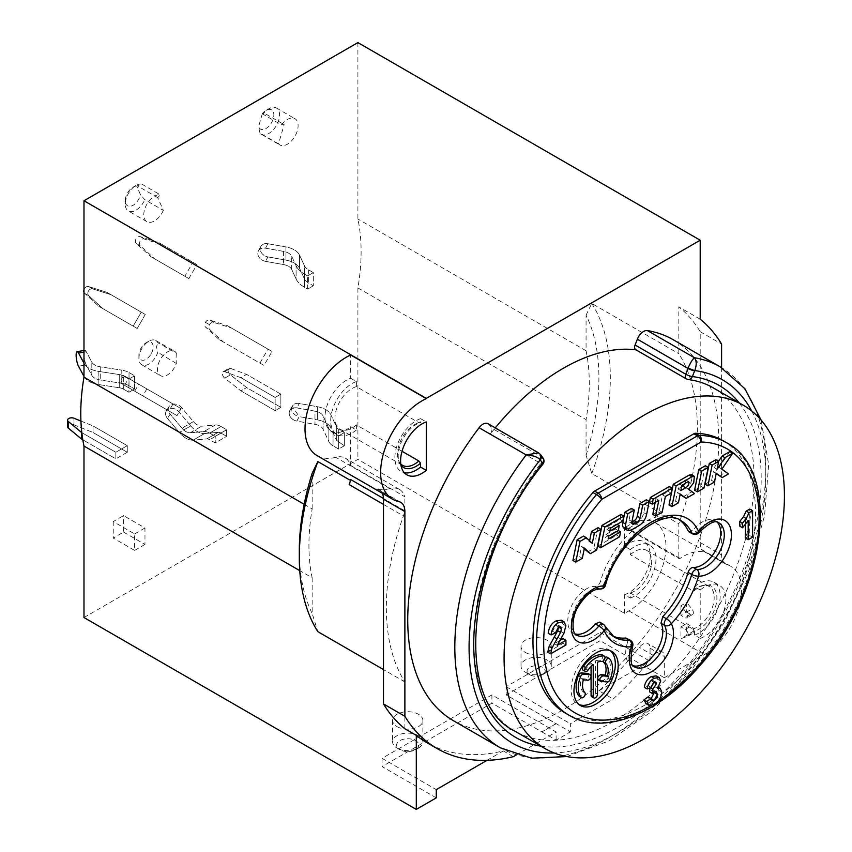 <?xml version="1.0" encoding="UTF-8"?>
<svg xmlns="http://www.w3.org/2000/svg" width="852" height="852" viewBox="0 0 852 852"><rect width="100%" height="100%" fill="white"/><g stroke="black" fill="none" stroke-linecap="round" stroke-linejoin="round"><path stroke-width="0.64" stroke-dasharray="4.26 3.19" d="M188.878 278.583L154.808 258.923L140.484 245.94A4.036 3.291 120 0 1 140.111 241.137A4.036 3.291 120 0 1 144.457 239.061L162.934 244.993L158.898 242.66L196.94 264.621L188.878 278.583L184.841 276.25L192.903 262.288M184.841 276.25L150.772 256.601L136.448 243.608A4.036 3.291 120 0 1 136.075 238.805A4.036 3.291 120 0 1 140.42 236.728L158.898 242.66M196.94 264.621L162.934 244.993M154.808 258.923L150.772 256.601M328.861 428.46A16.145 9.319 0 0 0 333.036 432.635L333.036 445.82L338.649 449.057L338.649 435.873L333.036 432.635L333.036 445.82L338.649 449.057L344.346 445.756L344.346 432.582L338.745 429.344A8.073 4.665 180 0 1 336.657 427.257L330.885 414.817A20.171 11.651 0 0 0 325.666 409.599A20.171 11.651 0 0 0 317.359 406.702L299.276 403.475A8.073 6.294 -151.8 0 0 293.823 404.434L292.183 406.223L299.201 416.639L296.837 421.101L314.974 424.328A12.109 6.986 180 0 1 319.958 426.064A12.109 6.986 180 0 1 323.089 429.195L328.861 441.645A16.145 9.319 0 0 0 333.036 445.82A16.145 9.319 0 0 1 328.861 441.645L328.861 428.46A16.145 9.319 0 0 0 333.036 432.635L338.649 435.873L344.346 432.582L338.745 429.344A8.073 4.665 180 0 1 336.657 427.257L330.885 414.817A20.171 11.651 0 0 0 325.666 409.599A20.171 11.651 0 0 0 317.359 406.702L299.276 403.475A8.073 6.294 -151.8 0 0 293.823 404.434A8.073 6.294 -151.8 0 0 292.161 406.266A8.073 6.294 -151.8 0 0 299.201 416.649L296.837 421.101L314.974 424.328A12.109 6.986 180 0 1 319.958 426.064A12.109 6.986 180 0 1 323.089 429.195L328.861 441.645L328.861 428.46L323.089 416.032L328.861 428.46M344.346 445.756L336.657 440.431L330.885 427.981A20.171 11.651 0 0 0 325.666 422.762A20.171 11.651 0 0 0 317.359 419.866L299.201 416.639L317.359 419.866L317.359 406.702L317.359 419.866A20.171 11.651 0 0 1 325.666 422.762A20.171 11.651 0 0 1 330.885 427.981L330.885 414.817L330.885 427.981L336.657 440.431L336.657 427.257L336.657 440.431L344.346 445.756L344.346 432.582L338.649 435.873L338.649 449.057L344.346 445.756M319.958 412.89A12.109 6.986 180 0 1 323.089 416.032L323.089 429.195L323.089 416.032A12.109 6.986 180 0 0 319.958 412.89A12.109 6.986 180 0 0 314.974 411.154A12.109 6.986 180 0 1 319.958 412.89M296.89 407.927L314.974 411.154L314.974 424.328L314.974 411.154L296.89 407.927A8.073 6.294 -151.8 0 0 291.437 408.885A8.073 6.294 -151.8 0 0 289.776 410.717A8.073 6.294 -151.8 0 0 296.837 421.101A8.073 6.294 -151.8 0 1 289.776 410.717A8.073 6.294 -151.8 0 1 291.437 408.885A8.073 6.294 -151.8 0 1 296.89 407.927L299.276 403.475L296.89 407.927M259.924 363.101L267.997 349.128L272.033 351.461L263.96 365.433L219.273 339.639L205.758 327.306L209.794 329.639L223.309 341.971L263.96 365.433M267.997 349.128L227.346 325.656L209.89 320.107A4.036 3.291 -60 0 0 205.47 322.344A4.036 3.291 -60 0 0 205.758 327.306M223.309 341.971L219.273 339.639M272.033 351.461L231.382 327.988L213.927 322.439A4.036 3.291 -60 0 0 209.507 324.676A4.036 3.291 -60 0 0 209.794 329.639M227.346 325.656L231.382 327.988M209.507 324.676L205.47 322.344M275.153 410.632L275.153 397.458L240.914 377.692L224.726 371.685A4.036 2.332 -120 0 0 223.203 371.717A4.036 2.332 -120 0 0 222.5 374.635A4.036 2.332 -120 0 0 224.726 378.171L240.914 390.866L275.153 410.632L280.862 407.341L280.862 394.156L275.153 397.458L240.914 377.692L246.622 374.39L280.862 394.156L275.153 397.458L275.153 410.632L280.862 407.341L280.862 394.156L246.622 374.39L230.434 368.383A4.036 2.332 -120 0 0 228.911 368.426A4.036 2.332 -120 0 0 228.208 371.334A4.036 2.332 -120 0 0 230.423 374.88L246.622 387.575L280.862 407.341L246.622 387.575L240.914 390.866L275.153 410.632M172.988 403.976L181.061 408.64L177.024 415.627L168.952 410.973L172.988 403.976L124.594 376.041L120.569 383.027L168.952 410.973M181.061 408.64L124.594 376.041M134.712 391.196L138.748 384.209M177.024 415.627L120.569 383.027M146.821 388.874L142.785 395.86M218.197 432.326A8.073 4.665 60 0 1 221.041 433.093L226.653 436.33L215.236 442.912L209.635 439.685A8.073 4.665 -120 0 0 206.78 438.918L193.127 440.133A20.171 11.651 60 0 1 185.992 438.226A20.171 11.651 60 0 1 179.325 432.475L167.493 418.428L170.155 414.136L181.998 428.183A12.109 6.986 -120 0 0 185.992 431.634A12.109 6.986 -120 0 0 190.273 432.784L203.926 431.559A16.145 9.319 60 0 1 209.635 433.093L215.236 436.33L226.653 429.738L215.236 436.33L215.236 442.912L215.236 436.33L209.635 433.093A16.145 9.319 60 0 0 203.926 431.559L215.343 424.978L201.679 426.192A12.109 6.986 60 0 1 197.398 425.041A12.109 6.986 60 0 1 193.404 421.591L181.572 407.554A8.073 6.294 31.8 0 0 176.332 404.285A8.073 6.294 31.8 0 0 169.015 406.585A8.073 6.294 31.8 0 0 170.155 414.136L181.998 428.183A12.109 6.986 -120 0 0 185.992 431.634A12.109 6.986 -120 0 0 190.273 432.784L203.926 431.559L215.343 424.978L201.679 426.192A12.109 6.986 60 0 1 197.398 425.041A12.109 6.986 60 0 1 193.404 421.591L181.572 407.554A8.073 6.294 31.8 0 0 176.332 404.285A8.073 6.294 31.8 0 0 169.015 406.585A8.073 6.294 31.8 0 0 170.155 414.136L167.493 418.428A8.073 6.294 31.8 0 1 166.342 410.877A8.073 6.294 31.8 0 0 167.493 418.428L179.325 432.475A20.171 11.651 60 0 0 185.992 438.226A20.171 11.651 60 0 0 193.127 440.133L204.533 433.551L218.197 432.326A8.073 4.665 60 0 1 221.041 433.093L226.653 436.33L226.653 429.738L226.653 436.33L215.236 442.912L209.635 439.685A8.073 4.665 -120 0 0 206.78 438.918L193.127 440.133L204.533 433.551L218.197 432.326L206.78 438.918L218.197 432.326M221.041 426.501L226.653 429.738L221.041 426.501A16.145 9.319 -120 0 0 215.343 424.978A16.145 9.319 -120 0 1 221.041 426.501L209.635 433.093L221.041 426.501M190.741 425.883A20.171 11.651 -120 0 0 197.398 431.634A20.171 11.651 -120 0 0 204.533 433.551A20.171 11.651 -120 0 1 197.398 431.634A20.171 11.651 -120 0 1 190.741 425.883L179.325 432.475L190.741 425.883L178.909 411.835A8.073 6.294 31.8 0 0 173.67 408.566A8.073 6.294 31.8 0 0 166.342 410.877A8.073 6.294 31.8 0 1 173.67 408.566A8.073 6.294 31.8 0 1 178.909 411.835L190.741 425.883M127.257 452.263L115.84 458.855L82.804 439.781L115.84 458.855L115.84 452.263L115.84 458.855L127.257 452.263L127.257 445.671L115.84 452.263L81.824 432.624L115.84 452.263L127.257 445.671L93.017 425.904L93.017 432.497L127.257 452.263L127.257 445.671L93.017 425.904L93.017 432.497L127.257 452.263M73.922 424.818L93.017 432.497L73.922 424.818L73.922 418.225L73.922 424.818A4.036 2.332 180 0 0 69.747 424.669A4.036 2.332 180 0 0 67.574 426.735A4.036 2.332 180 0 1 69.747 424.669A4.036 2.332 180 0 1 73.922 424.818M80.929 421.048L93.017 425.904L80.929 421.048M119.695 387.82A8.073 4.665 180 0 1 123.316 389.023L128.918 392.261L128.918 379.076L123.316 375.838A8.073 4.665 0 0 0 119.695 374.635L98.161 371.302A20.171 11.651 180 0 1 89.119 368.288A20.171 11.651 180 0 1 84.103 363.495L84.103 363.495A20.171 11.651 180 0 0 89.119 368.288A20.171 11.651 180 0 0 98.161 371.302L98.161 384.486L119.695 387.82A8.073 4.665 180 0 1 123.316 389.023L128.918 392.261L134.627 388.959L134.627 375.785L134.627 388.959L128.918 392.261L128.918 379.076L134.627 375.785L128.918 379.076L123.316 375.838A8.073 4.665 0 0 0 119.695 374.635L98.161 371.302L98.161 384.486L119.695 387.82L119.695 374.635L119.695 387.82M129.025 372.548L134.627 375.785L129.025 372.548A16.145 9.319 180 0 0 121.793 370.141A16.145 9.319 180 0 1 129.025 372.548L129.025 385.732L134.627 388.959L129.025 385.732A16.145 9.319 0 0 0 121.793 383.315L100.248 379.981A12.109 6.986 180 0 1 94.817 378.171A12.109 6.986 180 0 1 91.814 375.295L86.233 364.858A8.073 1.949 79.9 0 1 84.54 359.778A8.073 1.949 79.9 0 1 84.806 350.321A8.073 1.949 79.9 0 1 86.233 351.674L91.814 362.121A12.109 6.986 0 0 0 94.817 364.997A12.109 6.986 0 0 0 100.248 366.807L121.793 370.141L121.793 383.315L100.248 379.981A12.109 6.986 180 0 1 94.817 378.171A12.109 6.986 180 0 1 91.814 375.295L86.233 364.858A8.073 1.949 79.9 0 1 84.54 359.778A8.073 1.949 79.9 0 1 84.806 350.321A8.073 1.949 79.9 0 1 86.233 351.674L91.814 362.121A12.109 6.986 0 0 0 94.817 364.997A12.109 6.986 0 0 0 100.248 366.807L121.793 370.141L121.793 383.315A16.145 9.319 0 0 1 129.025 385.732L129.025 372.548M84.103 376.669A20.171 11.651 0 0 0 89.119 381.472A20.171 11.651 0 0 0 98.161 384.486A20.171 11.651 0 0 1 89.119 381.472A20.171 11.651 0 0 1 84.103 376.669L84.103 363.495L84.103 376.669M145.277 314.484L137.215 328.467L133.178 326.135L141.251 312.151L145.277 314.484L111.037 294.717L92.793 288.913A4.036 3.291 -60 0 0 88.459 291.001A4.036 3.291 -60 0 0 88.821 295.793L102.975 308.69L98.939 306.369L133.178 326.135L141.251 312.151L107.011 292.385L111.037 294.717L92.793 288.913A4.036 3.291 -60 0 0 88.459 291.001A4.036 3.291 -60 0 0 88.821 295.793L102.975 308.69L98.939 306.369L137.215 328.467L102.975 308.69L137.215 328.467L145.277 314.484L107.011 292.385L88.768 286.581A4.036 3.291 -60 0 0 83.986 289.68A4.036 3.291 -60 0 1 88.768 286.581L107.011 292.385L145.277 314.484M83.986 292.215A4.036 3.291 -60 0 0 84.785 293.461L98.939 306.369L84.785 293.461L88.821 295.793L84.785 293.461A4.036 3.291 -60 0 1 83.986 292.215M304.452 265.728A16.145 9.319 0 0 0 308.626 269.903L313.323 272.619L313.323 285.793L308.626 283.088A16.145 9.319 180 0 1 304.452 278.913L299.499 268.242A20.171 11.651 0 0 0 294.281 263.023A20.171 11.651 0 0 0 285.963 260.126L267.89 256.899L265.505 261.351L283.588 264.578A12.109 6.986 180 0 1 288.572 266.314A12.109 6.986 180 0 1 291.703 269.445L296.091 278.913A32.28 18.637 0 0 0 304.452 287.262L307.615 289.094L307.615 275.91L307.615 289.094L313.323 285.793L307.615 289.094L304.452 287.262A32.28 18.637 0 0 1 296.091 278.913L296.091 265.728L291.703 256.271A12.109 6.986 0 0 0 288.572 253.14A12.109 6.986 0 0 0 283.588 251.404L265.505 248.177A8.073 6.294 -151.8 0 0 260.052 249.135A8.073 6.294 -151.8 0 0 258.39 250.957A8.073 6.294 -151.8 0 0 265.505 261.351L283.588 264.578A12.109 6.986 180 0 1 288.572 266.314A12.109 6.986 180 0 1 291.703 269.445L296.091 278.913L296.091 265.728L291.703 256.271A12.109 6.986 0 0 0 288.572 253.14A12.109 6.986 0 0 0 283.588 251.404L265.505 248.177A8.073 6.294 -151.8 0 0 260.052 249.135A8.073 6.294 -151.8 0 0 258.39 250.957A8.073 6.294 -151.8 0 0 265.505 261.351L267.89 256.899A8.073 6.294 -151.8 0 1 260.776 246.505A8.073 6.294 -151.8 0 0 267.89 256.899L285.963 260.126A20.171 11.651 0 0 1 294.281 263.023A20.171 11.651 0 0 1 299.499 268.242L299.499 255.067L304.452 265.728A16.145 9.319 0 0 0 308.626 269.903L313.323 272.619L307.615 275.91L313.323 272.619L313.323 285.793L308.626 283.088A16.145 9.319 180 0 1 304.452 278.913L299.499 268.242L299.499 255.067L304.452 265.728L304.452 278.913L304.452 265.728M304.452 274.088L307.615 275.91L304.452 274.088A32.28 18.637 180 0 1 296.091 265.728A32.28 18.637 180 0 0 304.452 274.088L304.452 287.262L304.452 274.088M267.89 243.725L285.963 246.952A20.171 11.651 180 0 1 294.281 249.838A20.171 11.651 180 0 1 299.499 255.067A20.171 11.651 180 0 0 294.281 249.838A20.171 11.651 180 0 0 285.963 246.952L285.963 260.126L285.963 246.952L267.89 243.725A8.073 6.294 -151.8 0 0 262.437 244.684A8.073 6.294 -151.8 0 0 260.776 246.505L258.39 250.957L260.776 246.505A8.073 6.294 -151.8 0 1 262.437 244.684A8.073 6.294 -151.8 0 1 267.89 243.725L265.505 248.177L267.89 243.725M240.914 377.692L224.726 371.685A4.036 2.332 -120 0 0 223.203 371.717A4.036 2.332 -120 0 0 222.5 374.635A4.036 2.332 -120 0 0 224.726 378.171L240.914 390.866L246.622 387.575L230.423 374.88A4.036 2.332 -120 0 1 228.208 371.334A4.036 2.332 -120 0 1 228.911 368.426A4.036 2.332 -120 0 1 230.434 368.383L224.726 371.685L230.434 368.383L246.622 374.39L240.914 377.692M83.986 617.54L357.904 459.388L624.591 613.365L628.872 610.895A52.462 30.289 120 0 0 663.144 564.663A52.462 30.289 120 0 0 655.103 522.627A52.462 30.289 120 0 0 628.872 525.226A52.462 30.289 120 0 0 625.869 527.1A20.171 11.651 -60 0 1 624.591 527.186L678.81 558.486A20.171 11.651 120 0 0 680.088 558.401A52.462 30.289 -60 0 1 683.091 556.526A52.462 30.289 -60 0 1 705.754 552.373A20.171 11.651 -60 0 1 704.38 551.766A20.171 11.651 -60 0 1 701.665 548.954A20.171 11.651 -60 0 1 700.206 542.532L700.206 331.694A252.203 145.607 120 0 0 678.81 306.858L678.81 353.697A219.922 126.969 -60 0 1 697.351 428.034A219.922 126.969 -60 0 1 678.81 523.778L678.81 558.486M357.904 42.6L357.904 219.028A198.228 114.445 120 0 1 361.11 251.617A198.228 114.445 120 0 1 357.904 287.912L357.904 459.388M281.533 124.882A15.134 8.733 -60 0 1 294.962 118.726A15.134 8.733 -60 0 1 295.197 118.865A15.134 8.733 -60 0 1 293.269 138.78A15.134 8.733 -60 0 1 279.829 144.936A15.134 8.733 -60 0 1 279.605 144.797A15.134 8.733 -60 0 1 278.54 143.871L284.142 124.626A228.187 131.74 120 0 0 281.533 124.882L262.991 114.179L263.406 112.656L284.142 124.626M163.339 210.38A15.134 8.733 -60 0 1 162.274 212.531A15.134 8.733 -60 0 1 146.917 221.669A15.134 8.733 -60 0 1 145.628 206.748A15.134 8.733 -60 0 1 146.693 204.597A15.134 8.733 -60 0 1 160.357 194.842A228.187 131.74 120 0 0 157.737 197.611L163.339 210.38L144.797 199.677L140.527 194.799L136.703 186.077L141.805 184.138A15.134 8.733 120 0 0 135.937 185.502L135.937 185.502A15.134 8.733 120 0 0 128.151 193.894A15.134 8.733 120 0 0 125.244 204.033A15.134 8.733 120 0 0 128.375 210.966A15.134 8.733 120 0 0 135.937 210.21A15.134 8.733 120 0 0 143.732 201.828A15.134 8.733 120 0 0 144.797 199.677M176.343 353.122A63.389 36.604 120 0 0 176.119 358.426A63.389 36.604 120 0 0 176.343 363.463A14.09 8.137 -60 0 1 175.011 366.53A14.09 8.137 -60 0 1 160.378 375.615A14.09 8.137 -60 0 1 159.867 360.321A14.09 8.137 -60 0 1 174.468 351.216A14.09 8.137 -60 0 1 176.343 353.122L157.79 342.685A13.994 8.083 120 0 0 155.788 340.534A13.994 8.083 120 0 0 148.802 341.237A13.994 8.083 120 0 0 141.283 349.586A13.994 8.083 120 0 0 138.908 358.383A13.994 8.083 120 0 0 141.794 364.784A13.994 8.083 120 0 0 156.331 355.753A13.994 8.083 120 0 0 157.79 352.281L156.502 346.956L157.79 342.685M123.572 532.085L144.968 544.439L144.968 527.963L123.572 515.609L113.231 521.584L134.627 533.938L134.627 550.413L113.231 538.049L123.572 532.085L123.572 515.609M144.968 544.439L134.627 550.413M134.627 533.938L144.968 527.963M304.164 504.288L312.151 508.91A198.228 114.445 -60 0 0 308.935 545.195A198.228 114.445 -60 0 0 312.151 577.784L299.755 570.627M312.151 508.91L312.151 473.275M402.027 451.283L356.381 424.924L356.381 430.004L350.673 426.703A30.267 17.477 -60 0 1 331.258 431.176A30.267 17.477 -60 0 1 324.985 417.32A30.267 17.477 -60 0 1 350.673 378.277L350.673 354.975M350.673 378.277L356.381 381.579L356.381 386.648L418.864 422.73L420.579 422.539L420.579 418.641L426.288 421.932M317.136 455.639A58.511 33.782 120 0 0 335.688 457.29A30.267 17.477 -60 0 1 345.284 458.152A30.267 17.477 -60 0 1 350.673 465.49L350.673 426.703M350.673 465.49L404.881 496.791A30.267 17.477 120 0 0 399.492 489.453A30.267 17.477 120 0 0 389.897 488.59A58.511 33.782 -60 0 1 377.266 489.186A20.171 11.651 -60 0 1 379.3 489.964A20.171 11.651 -60 0 1 381.834 492.456A20.171 11.651 -60 0 1 382.26 493.244M404.881 728.769L404.881 681.93A219.922 126.969 -60 0 1 386.339 607.593A219.922 126.969 -60 0 1 403.411 515.918A30.267 17.477 120 0 0 404.881 510.838L404.881 496.791M404.881 510.838L383.464 498.473M350.46 480.421L350.673 479.538M312.151 577.784L312.151 613.419L317.86 631.683M299.308 550.754A211.85 122.315 120 0 0 312.151 613.419M404.881 681.93L383.485 669.576M436.267 797.866L382.058 766.566L491.913 703.145L541.851 731.889L556.111 723.742L506.173 694.912L600.117 640.672L600.117 632.44L506.173 686.669L506.173 694.912L570.382 731.804L570.382 723.731L613.174 699.023A252.203 145.607 120 0 0 653.569 655.571A10.086 5.826 -60 0 1 660.726 651.397A10.086 5.826 -60 0 1 662.228 651.855A10.086 5.826 -60 0 1 664.315 656.477L664.315 677.734L600.117 640.672M664.315 677.734L704.487 654.549A52.462 30.289 120 0 0 738.759 608.317A52.462 30.289 120 0 0 730.718 566.282A52.462 30.289 120 0 0 727.15 564.727A20.171 11.651 -60 0 1 725.787 564.12A20.171 11.651 -60 0 1 723.071 561.308A20.171 11.651 -60 0 1 721.601 554.886L721.601 367.67M397.032 726.618A15.134 8.733 0 0 0 413.529 728.513A15.134 8.733 0 0 0 422.869 720.441A15.134 8.733 0 0 0 418.438 714.264A15.134 8.733 0 0 0 401.942 712.368A15.134 8.733 0 0 0 392.602 720.441A15.134 8.733 0 0 0 397.032 726.618M525.439 652.483A15.134 8.733 0 0 0 541.925 654.379A15.134 8.733 0 0 0 551.265 646.306A15.134 8.733 0 0 0 546.835 640.129A15.134 8.733 0 0 0 530.349 638.233A15.134 8.733 0 0 0 521.009 646.306A15.134 8.733 0 0 0 525.439 652.483M624.591 613.365L624.591 594.739L630.299 598.04L630.299 592.971L692.793 629.042L694.497 631.204L694.497 635.102L700.206 638.393L700.206 589.978L694.497 586.677L694.497 590.574L692.793 590.766L630.299 554.684L630.299 549.615L624.591 546.313L624.591 527.186M624.591 546.313A30.267 17.477 -60 0 1 644.005 541.851A30.267 17.477 -60 0 1 650.268 555.706A30.267 17.477 -60 0 1 624.591 594.739M357.904 287.912L586.069 419.642L586.069 455.266L591.778 473.542L678.81 523.778M680.088 558.401L625.869 527.1M541.851 731.889L556.111 740.047A252.203 145.607 120 0 0 570.382 731.804M556.111 740.047L556.111 731.974L491.913 694.912L382.058 758.333L436.267 789.634M516.44 754.883L556.111 731.974M693.784 631.044L688.075 634.346A4.036 2.332 -120 0 0 687.255 631.545A4.036 2.332 -120 0 0 685.253 629.415L680.95 626.891L680.95 638.702L688.075 636.018L693.784 632.716L693.784 631.044A4.036 2.332 -120 0 0 692.953 628.243A4.036 2.332 -120 0 0 690.951 626.113L686.648 623.589L686.648 635.4L680.95 638.702M680.95 626.891L686.648 623.589M488.004 423.689A10.086 5.826 -60 0 1 489.144 424.743L491.402 427.949A5.048 2.907 -60 0 1 490.166 434.232A198.228 114.445 -60 0 1 495.257 427.874M635.965 349.81A198.228 114.445 -60 0 1 636.316 349.852A5.048 2.907 -60 0 1 635.656 349.639M673.208 339.714A219.922 126.969 -60 0 1 718.758 440.388A219.922 126.969 -60 0 1 647.382 632.599A219.922 126.969 -60 0 1 453.285 720.622M680.95 605.719L680.95 615.357L684.774 617.604A4.036 2.332 -120 0 0 686.818 617.817A4.036 2.332 -120 0 0 686.222 612.29L680.95 605.719L686.648 602.428L686.648 612.066L680.95 615.357M700.206 589.978A30.267 17.477 -60 0 1 708.768 585.036A30.267 17.477 -60 0 1 719.62 585.505A30.267 17.477 -60 0 1 725.883 599.361A30.267 17.477 -60 0 1 700.206 638.393M513.309 756.683L503.319 750.921A252.203 145.607 -60 0 1 427.161 742.816M349.203 484.618A219.922 126.969 -60 0 1 350.673 480.539M356.381 430.004A30.267 17.477 -60 0 1 336.966 434.467A30.267 17.477 -60 0 1 330.693 420.611A30.267 17.477 -60 0 1 356.381 381.579M356.381 386.648A24.207 13.983 120 0 0 334.974 418.14A24.207 13.983 120 0 0 339.991 429.227A24.207 13.983 120 0 0 356.381 424.924M400.77 463.989A24.207 13.983 -60 0 1 398.598 460.623A24.207 13.983 -60 0 1 397.469 454.222A24.207 13.983 -60 0 1 418.864 422.73M400.962 465.298A25.603 14.782 -60 0 1 399.386 462.551A25.603 14.782 -60 0 1 398.896 461.134A25.603 14.782 -60 0 1 398.193 455.777A25.603 14.782 -60 0 1 420.579 422.539M420.579 418.641A30.267 17.477 120 0 0 394.891 457.684A30.267 17.477 120 0 0 401.164 471.539A30.267 17.477 120 0 0 404.285 472.711M487.003 760.346L503.319 750.921M382.058 758.333L382.058 766.566M491.913 694.912L491.913 703.145M556.1 723.572A252.203 145.607 -60 0 1 548.976 727.853A252.203 145.607 -60 0 1 541.851 731.804M506.173 686.669L570.382 723.731M598.913 690.791L650.055 661.258L650.055 648.234A10.086 5.826 120 0 0 647.957 643.611A10.086 5.826 120 0 0 646.466 643.153A10.086 5.826 120 0 0 639.309 647.339A252.203 145.607 -60 0 1 598.913 690.791L613.174 699.023M600.117 632.44L650.055 661.258M700.206 319.212L678.81 306.858M586.069 455.266A211.85 122.315 120 0 0 598.913 377.787A211.85 122.315 120 0 0 586.069 315.133L586.069 350.758L357.904 219.028M586.069 315.133L591.778 303.45L678.81 353.697M700.206 331.694L721.601 344.048M586.069 350.758A198.228 114.445 -60 0 1 589.286 383.347A198.228 114.445 -60 0 1 586.069 419.642M591.778 473.542A219.922 126.969 120 0 0 610.33 377.787A219.922 126.969 120 0 0 591.778 303.45M688.075 634.346L688.075 636.018M686.648 635.4L693.784 632.716M490.166 434.232L540.818 463.477A198.228 114.445 120 0 0 473.723 640.331A198.228 114.445 120 0 0 514.778 731.08A198.228 114.445 120 0 0 613.685 721.388A198.228 114.445 120 0 0 754.063 478.483A198.228 114.445 120 0 0 713.007 387.735A198.228 114.445 120 0 0 686.968 379.097L636.316 349.852M540.637 454.67L538.57 452.881M543.075 458.12A5.048 3.983 -35.1 0 0 542.042 457.194L491.402 427.949M688.182 379.513A5.048 4.004 97.3 0 1 686.968 379.097M722.933 440.644A157.375 90.866 -60 0 1 755.532 512.691A157.375 90.866 -60 0 1 686.84 671.067A157.375 90.866 -60 0 1 565.568 713.231M572.917 560.467L579.466 556.686L582.31 558.326M584.238 548.933L581.565 546.398L579.466 556.686M587.497 552.043L593.823 548.39L596.677 550.041M598.061 527.676L593.823 548.39M583.482 536.1L589.414 541.744L589.595 540.85M597.763 546.121L616.731 535.163L617.753 530.189L605.325 537.367L608.179 539.018M620.98 514.448L619.958 519.422L607.529 526.6L606.933 529.497L616.422 524.023L615.41 528.986L605.921 534.47A1194.93 689.896 120 0 0 605.325 537.367M631.79 529.763L628.936 528.123A8.946 5.165 -60 0 1 624.441 528.57M628.936 528.112L636.124 523.969L638.979 525.609M646.423 499.751L643.761 512.723A11.182 6.454 -60 0 1 636.124 523.969M631.46 508.399L629.085 519.986A3.578 2.066 120 0 0 629 520.774A3.578 2.066 120 0 0 629.745 522.414A3.578 2.066 120 0 0 631.534 522.233M649.331 502.456L655.976 498.622L658.83 500.273M655.209 502.36L655.976 498.622M652.749 514.363L659.299 510.582L662.153 512.233M669.331 486.535L668.309 491.498L662.526 494.842L659.299 510.582M669.022 504.97L675.572 501.189L678.426 502.84M680.141 494.448L677.372 492.392L675.572 501.189M683.261 496.759L691.664 491.902L694.518 493.553M691.515 474.724L690.834 481.178L685.785 487.536L691.664 491.902M694.572 490.219L701.121 486.449L703.976 488.089M705.36 465.735L701.121 486.449M705.051 484.17L711.601 480.39L714.455 482.04M716.17 473.637L713.401 471.593L711.601 480.39M719.301 475.948L725.606 472.306L728.46 473.946M729.844 451.592L719.056 467.46L725.606 472.306M715.84 459.686L714.2 467.684L718.566 461.262M558.624 626.891L557.815 624.953L555.685 625.293L552.575 631.268L548.209 633.292M547.74 652.195L563.076 643.345L563.076 638.649M559.796 640.534L554.386 643.654L557.24 645.305M561.276 620.181L563.012 624.197L561.042 631.737L554.386 643.654M748.205 520.615L745.351 518.975L739.696 526.11M745.351 518.975L745.351 524.694M745.351 538.049L749.739 535.525L749.739 509.059M653.601 682.59L652.952 680.428L651.13 680.695L648.287 685.796L644.314 687.308M649.98 687.883L651.237 686.723M654.442 691.941L653.495 690.131L651.503 690.333L649.543 691.845M648.148 696.861L649.235 699.055L651.077 698.949M656.328 675.945L657.904 679.332L654.677 686.627L657.371 686.723L658.894 690.354C658.532 695.615 656.029 699.812 651.365 702.975L645.997 703.688M600.372 623.014A67.052 38.713 120 0 0 610.586 634.921A67.052 38.713 120 0 0 612.492 635.922M599.67 622.109L603.951 625.112A67.084 38.734 120 0 0 614.154 637.019L610.586 634.921M679.449 519.944A67.052 38.713 120 0 0 677.628 518.783A67.052 38.713 120 0 0 600.372 581.511C599.488 584.323 597.806 585.963 595.356 586.432A26.231 15.144 120 0 0 571.522 606.028A26.231 15.144 120 0 0 573.215 633.089A26.231 15.144 120 0 0 575.356 633.984M698.906 532.617A5.048 1.129 39.4 0 1 696.744 532.021L693.145 529.965L688.938 531.818M717.128 522.191A26.231 15.144 120 0 0 715.286 520.774A26.231 15.144 120 0 0 693.155 529.987M627.53 642.546A26.231 15.144 120 0 0 631.14 664.89A26.231 15.144 120 0 0 633.281 665.774M626.827 638.201L627.509 642.546L631.087 644.634A5.048 2.907 120.4 0 0 630.427 640.363M595.356 586.432L598.903 588.498A5.048 2.939 120.1 0 0 603.951 583.577L600.394 581.511M589.414 541.744L592.268 543.384M581.565 546.398L584.419 548.049M619.958 519.422L622.812 521.073M607.529 526.6L610.383 528.24M606.933 529.497L609.787 531.147M616.422 524.023L617.061 524.385M615.41 528.986L618.264 530.636M605.921 534.47L608.775 536.11M617.753 530.189L618.286 530.498M619.585 536.803L616.731 535.163M629.085 519.986L631.939 521.626M668.309 491.498L671.163 493.148M662.526 494.842L665.38 496.492M685.785 487.536L688.64 489.186M677.372 492.392L680.226 494.043M688.352 481.529L685.498 479.878L679.001 483.68A1665.66 961.674 -60 0 1 677.979 488.973A1712.105 988.49 -60 0 1 681.547 486.929M681.856 485.331L679.001 483.68M685.69 483.084L685.498 479.878M677.979 488.973L680.833 490.614M714.2 467.684L717.054 469.335M719.056 467.46L721.91 469.111M713.401 471.593L716.255 473.243M563.886 633.387L561.042 631.737M563.076 643.345L565.93 644.996M552.575 631.268L555.429 632.919M749.739 535.525L752.593 537.165M657.52 688.278L654.677 686.627M648.287 685.796L651.141 687.436M610.224 650.662A31.268 18.052 120 0 0 608.861 649.725A31.268 18.052 120 0 0 584.76 658.106A31.268 18.052 120 0 0 571.117 689.577A31.268 18.052 120 0 0 577.592 703.89A31.268 18.052 120 0 0 579.083 704.604M588.274 673.612A3.025 1.747 -60 0 1 588.892 674.997A3.025 1.747 -60 0 1 585.686 678.991L581.192 678.586C579.754 684.262 580.265 688.533 582.715 691.387A3.025 1.747 -60 0 1 583.098 692.58A3.025 1.747 -60 0 1 581.948 695.434A3.025 1.747 -60 0 1 579.733 696.553M602.226 654.879A3.025 1.747 -60 0 1 602.854 656.264A3.025 1.747 -60 0 1 601.789 659.033A3.025 1.747 -60 0 1 599.638 660.257A18.158 10.48 120 0 0 595.367 660.95L597.508 662.185M593.226 664.656L591.086 663.42A18.158 10.48 120 0 0 585.867 668.916A3.025 1.747 -60 0 1 583.119 670.215M591.086 663.42L591.086 666.541M597.508 694.114L595.367 692.878A3.025 1.747 -60 0 1 594.046 695.914A3.025 1.747 -60 0 1 591.714 696.723M595.367 692.878L595.367 660.95M609.393 658.607L607.252 657.371A24.207 13.983 -60 0 1 610.351 666.924A24.207 13.983 -60 0 1 608.051 678.128A3.025 1.747 -60 0 1 605.133 680.727L598.647 680.141L600.788 681.376M603.365 660.843A3.025 1.747 -60 0 1 604.995 657.691M585.686 678.991L587.827 680.226M581.192 678.586L583.332 679.821M584.855 692.633L582.715 691.387M599.648 660.257L601.778 661.493M587.997 670.151L585.867 668.916M540.69 454.755A5.048 3.983 -35.1 0 0 539.795 453.988A10.086 5.826 120 0 0 539.657 453.807M686.648 612.066L690.482 614.313A4.036 2.332 -120 0 0 692.527 614.526A4.036 2.332 -120 0 0 691.931 608.999L686.648 602.428M694.497 635.102A30.267 17.477 120 0 0 710.738 622.003A30.267 17.477 120 0 0 720.174 596.059A30.267 17.477 120 0 0 713.912 582.214A30.267 17.477 120 0 0 694.497 586.677M694.497 590.574A25.603 14.782 -60 0 1 705.243 585.164A25.603 14.782 -60 0 1 714.157 588.508A25.603 14.782 -60 0 1 716.883 597.966A25.603 14.782 -60 0 1 694.497 631.204M692.793 590.766A24.207 13.983 -60 0 1 703.177 585.441A24.207 13.983 -60 0 1 709.183 586.464A24.207 13.983 -60 0 1 714.189 597.55A24.207 13.983 -60 0 1 692.793 629.042M630.299 592.971A24.207 13.983 120 0 0 651.695 561.468A24.207 13.983 120 0 0 646.689 550.381A24.207 13.983 120 0 0 630.299 554.684M630.299 549.615A30.267 17.477 -60 0 1 649.714 545.142A30.267 17.477 -60 0 1 655.976 558.997A30.267 17.477 -60 0 1 630.299 598.04M397.032 748.035A15.134 8.733 0 0 0 418.438 748.035L418.438 748.035A15.134 8.733 0 0 0 422.869 741.858A15.134 8.733 0 0 0 418.438 735.681A15.134 8.733 0 0 0 397.032 735.681A15.134 8.733 0 0 0 392.602 741.858A15.134 8.733 0 0 0 397.032 748.035L399.886 749.685A11.097 6.411 0 0 0 415.584 749.685L415.584 749.685A11.097 6.411 0 0 0 415.584 740.622A11.097 6.411 0 0 0 399.886 740.622A11.097 6.411 0 0 0 399.886 749.685L397.032 748.035M525.439 672.26A15.134 8.733 0 0 0 546.835 672.26L546.835 672.26A15.134 8.733 0 0 0 551.265 666.083A15.134 8.733 0 0 0 546.835 659.906A15.134 8.733 0 0 0 525.439 659.906A15.134 8.733 0 0 0 521.009 666.083A15.134 8.733 0 0 0 525.439 672.26L529.72 674.731A9.084 5.24 0 0 0 542.554 674.731L542.554 674.731A9.084 5.24 0 0 0 542.554 667.318A9.084 5.24 0 0 0 529.72 667.318A9.084 5.24 0 0 0 529.72 674.731L525.439 672.26M278.54 143.871L259.998 133.168A15.134 8.733 120 0 0 261.063 134.083A15.134 8.733 120 0 0 261.287 134.222A15.134 8.733 120 0 0 268.849 133.476A15.134 8.733 120 0 0 278.679 120.356A15.134 8.733 120 0 0 276.644 108.151A15.134 8.733 120 0 0 276.421 108.012A15.134 8.733 120 0 0 268.849 108.768L268.849 108.768A15.134 8.733 120 0 0 262.991 114.179M262.384 113.518L258.561 126.65A11.097 6.411 120 0 0 265.994 128.535A11.097 6.411 120 0 0 273.843 114.945A11.097 6.411 120 0 0 265.994 110.409A11.097 6.411 120 0 0 262.384 113.518L263.406 112.656M259.998 133.168L258.561 126.65M265.994 110.409L268.849 108.768M141.805 184.138L160.357 194.842M157.737 197.611L137.002 185.64M136.703 186.077A11.097 6.411 120 0 0 133.082 187.152L133.082 187.152A11.097 6.411 120 0 0 125.244 200.742A11.097 6.411 120 0 0 133.082 205.268A11.097 6.411 120 0 0 140.527 194.799M176.343 363.463L157.79 352.281M151.464 353.292A10.086 5.826 120 0 0 152.519 343.888A10.086 5.826 120 0 0 146.043 342.834A10.086 5.826 120 0 0 140.623 348.851A10.086 5.826 120 0 0 138.908 355.188A10.086 5.826 120 0 0 143.573 360.226A10.086 5.826 120 0 0 151.464 353.292M113.231 521.584L113.231 538.049M144.457 239.061L140.42 236.728M136.448 243.608L140.484 245.94M338.745 429.344L338.745 442.518L338.745 429.344M213.927 322.439L209.89 320.107M224.726 378.171L230.423 374.88L224.726 378.171M124.53 385.328L128.567 378.341M221.041 433.093L209.635 439.685L221.041 433.093M181.572 407.554L178.909 411.835L181.572 407.554M190.273 432.784L201.679 426.192L190.273 432.784M193.404 421.591L181.998 428.183L193.404 421.591M123.316 389.023L123.316 375.838L123.316 389.023M83.986 352.078L86.233 351.674L83.986 352.078M86.233 364.858L78.522 366.232L86.233 364.858M100.248 366.807L100.248 379.981L100.248 366.807M91.814 375.295L91.814 362.121L91.814 375.295M92.793 288.913L88.768 286.581L92.793 288.913M308.626 269.903L308.626 283.088L308.626 269.903M291.703 269.445L291.703 256.271L291.703 269.445M283.588 251.404L283.588 264.578L283.588 251.404M628.872 610.895L704.487 654.549M727.15 564.727L705.754 552.373M389.897 488.59L335.688 457.29M398.661 501.54L377.266 489.186M383.485 504.405L403.411 515.918M653.569 655.571L639.309 647.339M650.055 648.234L664.315 656.477M700.206 542.532L721.601 554.886M685.253 629.415L690.951 626.113M720.281 366.892A219.922 126.969 -60 0 1 765.831 467.567A219.922 126.969 -60 0 1 684.816 671.962A219.922 126.969 -60 0 1 526.185 756.938A219.922 126.969 -60 0 1 500.369 747.811M751.677 410.941A209.837 121.144 -60 0 1 617.679 732.667A209.837 121.144 -60 0 1 554.205 752.966M489.144 424.743L539.795 453.988L542.042 457.194A5.048 2.907 -60 0 1 540.818 463.477A5.048 0.969 37.9 0 0 542.937 464.138M540.85 746.128A203.277 117.363 120 0 0 617.242 727.565A203.277 117.363 120 0 0 743.253 569.147A203.277 117.363 120 0 0 739.078 402.783M726.5 442.699A157.375 90.866 -60 0 1 759.1 514.746A157.375 90.866 -60 0 1 596.517 722.645A157.375 90.866 -60 0 1 569.125 715.286M650.8 705.765A152.327 87.948 120 0 0 658.01 701.366M715.286 520.774L718.854 522.84A26.231 15.144 120 0 0 696.744 532.021A5.048 2.907 119.6 0 1 692.516 533.81M632.663 646.306A5.048 1.363 -161.5 0 0 631.087 644.634A26.231 15.144 120 0 0 629.266 654.943A26.231 15.144 120 0 0 634.697 666.946L631.14 664.89M603.216 624.239A5.048 2.918 120.4 0 1 603.951 625.112A5.048 3.802 155.9 0 1 605.229 626.508M600.309 588.945A5.048 3.962 -86.4 0 1 598.892 588.519A26.231 15.144 120 0 0 571.351 623.142A26.231 15.144 120 0 0 575.803 634.495A26.231 15.144 120 0 0 576.783 635.155L573.215 633.089M605.463 585.335A5.048 1.587 16.4 0 0 603.951 583.577A67.084 38.734 120 0 1 660.939 518.804A67.084 38.734 120 0 1 681.238 520.828L677.628 518.783M646.615 514.374L643.761 512.723M565.866 625.847L563.012 624.197M560.754 638.957L557.9 637.307M558.539 626.944L555.685 625.293M660.758 680.982L657.904 679.332M661.748 692.005L658.894 690.354M654.219 704.615L651.365 702.975M654.357 691.984L651.503 690.333M651.13 680.695L653.622 682.132M610.192 679.363L608.051 678.128M605.133 680.727L607.274 681.962M686.222 612.29L691.931 608.999M690.482 614.313L684.774 617.604M292.161 406.266L289.776 410.717L292.161 406.266M223.203 371.717L228.911 368.426L223.203 371.717M123.593 375.466L119.557 382.452M169.015 406.585L166.342 410.877L169.015 406.585M84.806 350.321L83.986 350.47L84.806 350.321M730.718 566.282L655.103 522.627M400.706 502.318L379.3 489.964M399.492 489.453L345.284 458.152M336.966 434.467L331.258 431.176M339.991 429.227L402.485 465.309M398.598 460.623L399.386 462.551M406.873 474.83L401.164 471.539M662.228 651.855L647.957 643.611M725.787 564.12L704.38 551.766M566.878 756.565L609.244 740.814L651.397 711.718L690.557 671.461L723.976 622.972L749.259 569.764L764.553 515.726L768.664 464.681L761.134 420.111M629.745 522.414L632.599 524.055M688.661 481.572L685.807 479.932M557.815 624.953L560.669 626.603M657.371 686.723L658.319 687.266M649.235 699.055L652.089 700.695M653.495 690.131L656.349 691.771M652.952 680.428L655.806 682.079M608.861 649.725L611.715 651.375M577.592 703.89L580.446 705.541M692.527 614.526L686.818 617.817M713.912 582.214L719.62 585.505M703.177 585.441L705.243 585.164M646.689 550.381L709.183 586.464M649.714 545.142L644.005 541.851M422.869 720.441L422.869 741.858M392.602 720.441L392.602 741.858M415.584 749.685L418.438 748.035M551.265 646.306L551.265 666.083M521.009 646.306L521.009 666.083M542.554 674.731L546.835 672.26M261.287 134.222L279.829 144.936M276.421 108.012L294.962 118.726M146.917 221.669L128.375 210.966M125.244 200.742L125.244 204.033M133.082 187.152L135.937 185.502M141.794 364.784L160.378 375.615M155.788 340.534L174.468 351.216M146.043 342.834L148.802 341.237M138.908 355.188L138.908 358.383"/><path stroke-width="1.28" d="M68.309 428.077A4.036 2.332 180 0 1 67.574 426.735A4.036 2.332 180 0 0 68.309 428.077L81.6 439.089L81.6 432.497L68.298 421.474A4.036 2.332 180 0 1 67.574 420.142A4.036 2.332 180 0 1 69.747 418.076A4.036 2.332 180 0 1 73.922 418.225L80.929 421.048L73.922 418.225A4.036 2.332 180 0 0 69.747 418.076A4.036 2.332 180 0 0 67.574 420.142L67.574 426.735L67.574 420.142A4.036 2.332 180 0 0 68.298 421.474L68.309 428.077L81.6 439.089L81.824 432.624L68.298 421.474L68.309 428.066M82.804 439.781L81.6 439.089L82.804 439.781M83.986 363.261L78.522 353.058L83.986 352.078L78.522 353.058A8.073 1.949 79.9 0 0 77.095 351.695A8.073 1.949 79.9 0 1 78.522 353.058L83.986 363.261M76.829 361.152A8.073 1.949 79.9 0 1 77.095 351.695A8.073 1.949 79.9 0 0 76.829 361.152A8.073 1.949 79.9 0 0 78.522 366.232L83.986 376.446L78.522 366.232A8.073 1.949 79.9 0 1 76.829 361.152M83.986 289.68A4.036 3.291 -60 0 0 83.986 292.215A4.036 3.291 -60 0 1 83.986 289.68M83.986 200.752L426.288 398.374L700.206 240.221L357.904 42.6L83.986 200.752L83.986 377.17A198.228 114.445 120 0 0 80.77 413.465A198.228 114.445 120 0 0 83.986 446.054L83.986 617.54L416.298 809.4L436.267 797.866L436.267 789.634L487.003 760.346M299.755 570.627L83.986 446.054M83.986 377.17L304.164 504.288M426.288 398.374L426.288 398.63A58.511 33.782 120 0 0 381.1 479.388A58.511 33.782 120 0 0 392.751 499.293A58.511 33.782 120 0 0 398.661 501.54A20.171 11.651 -60 0 1 400.706 502.318A20.171 11.651 -60 0 1 403.23 504.821A20.171 11.651 -60 0 1 404.881 511.551L404.881 716.287A252.203 145.607 120 0 0 437.14 748.578A252.203 145.607 120 0 0 513.309 756.683L516.44 754.883M392.751 499.293L317.136 455.639A58.511 33.782 120 0 1 305.485 435.734A58.511 33.782 120 0 1 305.378 434.967A58.511 33.782 120 0 1 350.673 354.975L426.288 398.63M426.288 470.357A30.267 17.477 -60 0 1 406.873 474.83A30.267 17.477 -60 0 1 400.6 460.975A30.267 17.477 -60 0 1 426.288 421.932L426.288 470.357L420.579 467.066L420.579 463.168L418.864 461.007L402.027 451.283M383.464 498.473L350.673 479.538A30.267 17.477 -60 0 1 349.203 484.618L383.485 504.405M317.86 461.592A219.922 126.969 120 0 0 299.308 557.346L299.308 550.754A211.85 122.315 120 0 1 312.151 473.275L317.86 461.592L350.46 480.421M383.485 669.576L317.86 631.683A219.922 126.969 120 0 1 299.308 557.346M437.14 748.578L427.161 742.816A252.203 145.607 -60 0 1 416.298 735.361L404.881 728.769A252.203 145.607 120 0 1 383.485 703.933L404.881 716.287M416.298 735.361L416.298 809.4M721.601 367.67L721.601 344.048A252.203 145.607 120 0 0 700.206 319.212L700.206 240.221M495.257 427.874A198.228 114.445 -60 0 1 635.965 349.81M479.101 427.736L526.185 454.915A219.922 126.969 -60 0 0 454.819 647.126A219.922 126.969 -60 0 0 500.369 747.811L453.285 720.622A219.922 126.969 -60 0 1 407.735 619.947A219.922 126.969 -60 0 1 479.101 427.736A10.086 5.826 -60 0 1 488.004 423.689L538.57 452.881L526.185 454.915C533.096 455.351 537.772 456.991 540.221 459.856L540.647 454.68M647.382 330.576A219.922 126.969 -60 0 1 673.208 339.714L720.281 366.892A219.922 126.969 -60 0 0 694.465 357.755C692.516 359.278 690.397 362.718 688.128 368.085L694.699 370.663C696.755 365.306 696.68 361.003 694.465 357.755L647.382 330.576A10.086 5.826 -60 0 0 637.349 339.181L635.091 344.996L685.743 374.23A5.048 1.065 21.2 0 0 692.399 376.563A5.048 4.004 97.3 0 1 688.203 379.513C697.287 380.695 705.562 383.432 713.007 387.735L743.37 405.264A198.228 114.445 120 0 0 590.606 458.365A198.228 114.445 120 0 0 504.075 657.861A198.228 114.445 120 0 0 545.131 748.61A198.228 114.445 120 0 0 697.894 695.498A198.228 114.445 120 0 0 784.426 496.013A198.228 114.445 120 0 0 743.37 405.264M686.968 379.097A5.048 2.907 -60 0 1 686.307 378.874L635.656 349.639A5.048 2.907 -60 0 1 635.091 344.996M382.26 493.244A20.171 11.651 -60 0 1 383.485 499.197L383.485 703.933M418.864 461.007A24.207 13.983 -60 0 1 402.485 465.309A24.207 13.983 -60 0 1 400.77 463.989M420.579 463.168A25.603 14.782 -60 0 1 400.962 465.298M404.285 472.711A30.267 17.477 120 0 0 420.579 467.066M688.214 379.513A5.048 5.048 0 0 1 686.307 378.874A5.048 2.907 -60 0 1 685.743 374.23L687.99 368.426A5.048 1.065 21.2 0 0 694.657 370.758M545.131 748.61L514.778 731.08C453.552 702.314 465.426 558.763 542.937 464.138A5.048 0.969 37.9 0 0 542.522 463.094L540.221 459.856L542.522 463.094A5.048 3.983 -35.1 0 0 543.086 458.131L540.828 454.925A5.048 3.983 -35.1 0 0 540.69 454.755M694.699 370.663L692.399 376.563L694.699 370.663M693.901 433.774A5.048 2.907 -60 0 1 695.552 433.285A157.375 90.866 -60 0 1 722.933 440.644L726.5 442.699A157.375 90.866 -60 0 0 699.119 435.351A5.048 3.93 91.3 0 1 701.036 442.007A5.048 2.907 -120 0 0 697.468 435.83L693.901 433.774L594.6 491.103L598.168 493.17L697.468 435.83A5.048 2.907 -60 0 1 699.119 435.351L695.552 433.285M592.949 492.52L596.517 494.575A5.048 2.907 -60 0 1 598.168 493.17A5.048 2.907 60 0 1 601.736 499.347A5.048 1.246 -139.7 0 0 596.517 494.575A157.375 90.866 -60 0 0 536.536 643.239A157.375 90.866 -60 0 0 569.125 715.286L565.568 713.231A157.375 90.866 -60 0 1 532.969 641.183A157.375 90.866 -60 0 1 592.949 492.52A5.048 2.907 -60 0 1 594.6 491.103M572.917 560.467L577.155 539.753L580.01 541.403L575.771 562.107L572.917 560.467M575.771 562.107L582.31 558.326L584.419 548.049L590.351 553.683L584.238 548.933M590.351 553.683L596.677 550.041L600.916 529.326L598.061 527.676L591.512 531.456L594.366 533.107L592.268 543.384L586.336 537.75L580.01 541.403M589.595 540.85L591.512 531.456M586.336 537.75L583.482 536.1L577.155 539.753M623.834 516.099L620.98 514.448L601.991 525.407L597.763 546.121L600.617 547.761L619.585 536.803L620.607 531.84L608.179 539.018A1194.93 689.896 -60 0 1 608.775 536.11L618.264 530.636L619.276 525.663L609.787 531.147L610.383 528.24L622.812 521.073L623.834 516.099L604.845 527.058L601.991 525.407M634.314 510.05L631.46 508.399L624.91 512.18L622.801 522.478L625.645 524.129A8.946 5.165 120 0 0 625.443 526.121A8.946 5.165 120 0 0 627.296 530.221A8.946 5.165 120 0 0 631.79 529.763L638.989 525.609A11.182 6.454 120 0 0 646.615 514.374L649.277 501.402L642.717 505.183L640.129 517.846A4.473 2.588 -60 0 1 637.083 522.329L634.399 523.873A3.578 2.066 -60 0 1 632.599 524.055A3.578 2.066 -60 0 1 631.854 522.414A3.578 2.066 -60 0 1 631.939 521.626L634.314 510.05L627.764 513.831L624.91 512.18M627.296 530.221L624.441 528.57A8.946 5.165 -60 0 1 622.588 524.481A8.946 5.165 -60 0 1 622.801 522.478M649.277 501.402L646.423 499.751L639.873 503.543L642.717 505.183M631.875 522.031L634.229 520.678A4.473 2.588 120 0 0 637.275 516.195L639.873 503.543M672.185 488.185L669.331 486.535L650.353 497.493L649.331 502.456L652.185 504.107L658.83 500.273L655.603 516.014L662.153 512.233L665.38 496.492L671.163 493.148L672.185 488.185L653.196 499.134L650.353 497.493M655.603 516.014L652.749 514.363L655.209 502.36M669.022 504.97L673.261 484.266L676.115 485.917L671.877 506.62L669.022 504.97M671.877 506.62L678.426 502.84L680.226 494.043L686.105 498.399L680.141 494.448M691.931 476.779L689.076 475.128L691.515 474.724L694.369 476.364L691.931 476.779L676.115 485.917M689.076 475.128L673.261 484.266M708.204 467.386L705.36 465.735L698.81 469.516L694.572 490.219L697.426 491.87L703.976 488.089L708.204 467.386L701.654 471.167L698.81 469.516M718.683 461.326L715.84 459.686L709.29 463.467L705.051 484.17L707.905 485.821L714.455 482.04L716.255 473.243L722.155 477.599L728.46 473.946L721.91 469.111L732.699 453.243L724.946 457.716L717.054 469.335L718.683 461.326L712.144 465.107L709.29 463.467M722.155 477.599L716.17 473.637M732.699 453.243L729.844 451.592L722.091 456.065L724.946 457.716M718.566 461.262L722.091 456.065M548.209 633.292C548.912 627.455 551.436 623.376 555.77 621.044L561.276 620.181L564.13 621.832L558.624 622.695C554.29 625.027 551.766 629.106 551.052 634.932L548.209 633.292M551.052 634.932L555.429 632.919L558.539 626.944L560.669 626.603L561.479 628.797L560.573 632.408L552.021 647.989L550.594 653.846L547.74 652.195L549.167 646.338L557.719 630.768L558.624 626.891M550.594 653.846L565.93 644.996L565.93 640.289L563.076 638.649L559.796 640.534M745.351 524.694L745.351 538.049L748.205 539.699L752.593 537.165L752.593 510.71L749.739 509.059L746.182 511.115L749.036 512.755L746.288 518.517L742.55 523.117L739.696 521.467L743.434 516.876L746.182 511.115M739.696 521.467L739.696 526.11L742.55 527.761L748.205 520.615L748.205 539.699M651.247 676.573L656.232 675.881L659.182 677.585L654.102 678.224C650.214 680.503 647.903 684.081 647.169 688.959L644.314 687.308C645.049 682.431 647.36 678.852 651.247 676.573L654.102 678.224M651.237 686.723L653.601 682.59M647.169 688.959L651.141 687.436L653.985 682.346L655.806 682.079L656.477 683.773L652.866 689.172L652.387 693.496L649.543 691.845L649.98 687.883M651.077 698.949L654.442 691.941M648.851 705.328L645.997 703.688L643.995 699.854L648.148 696.861L651.003 698.502L646.849 701.494L648.851 705.328L654.219 704.615C658.884 701.462 661.386 697.255 661.748 692.005L660.225 688.373L657.52 688.278L660.758 680.982L659.182 677.585M573.971 691.228A31.268 18.052 -60 0 1 587.614 659.746A31.268 18.052 -60 0 1 611.715 651.375A31.268 18.052 -60 0 1 618.19 665.689A31.268 18.052 -60 0 1 604.547 697.16A31.268 18.052 -60 0 1 580.446 705.541A31.268 18.052 -60 0 1 573.971 691.228M688.938 531.818L688.107 530.871L691.717 532.915A5.048 3.802 -24 0 0 698.576 531.478A31.268 18.052 -60 0 1 726.106 521.307A31.268 18.052 -60 0 1 726.437 553.875A31.268 18.052 -60 0 1 698.576 576.133A72.122 41.642 -60 0 1 671.323 623.739A31.268 18.052 -60 0 1 667.105 655.177A31.268 18.052 -60 0 1 638.649 674.518A31.268 18.052 -60 0 1 631.438 646.764A72.122 41.642 -60 0 1 604.196 630.629A31.268 18.052 -60 0 1 576.666 640.8A31.268 18.052 -60 0 1 576.335 608.232A31.268 18.052 -60 0 1 604.196 585.974A72.122 41.642 -60 0 1 665.476 516.323A72.122 41.642 -60 0 1 698.576 531.478A5.048 1.129 39.4 0 1 698.906 532.617C708.949 522.968 715.595 519.709 718.854 522.84A26.231 15.144 120 0 1 719.833 523.49A26.231 15.144 120 0 1 724.285 534.843A26.231 15.144 120 0 1 696.744 569.477A5.048 2.886 119.9 0 0 691.728 574.429L688.107 572.363C689.247 569.306 690.929 567.666 693.145 567.443L696.734 569.487M612.492 635.922A67.052 38.713 120 0 0 625.709 638.02M575.356 633.984A26.231 15.144 120 0 0 577.315 634.293A26.231 15.144 120 0 0 595.346 623.888L599.67 622.109L603.248 624.207M688.118 530.849A67.052 38.713 120 0 0 679.449 519.944M693.155 567.411A26.231 15.144 120 0 0 716.085 549.625A26.231 15.144 120 0 0 717.128 522.191M662.792 616.614A67.052 38.713 120 0 0 688.118 572.395M660.982 623.227L662.781 616.603L666.381 618.712A5.048 2.886 120.1 0 0 664.539 625.315L660.982 623.227A26.231 15.144 120 0 1 656.093 651.812A26.231 15.144 120 0 1 633.281 665.774M696.744 569.477A5.048 3.962 93.6 0 1 698.576 576.133A5.048 1.587 -163.6 0 1 691.728 574.429A67.084 38.734 120 0 1 666.381 618.712A5.048 1.544 43.1 0 1 671.323 623.739A5.048 3.887 151.4 0 1 664.539 625.315A26.231 15.144 120 0 1 666.36 633.526A26.231 15.144 120 0 1 661.003 651.684A26.231 15.144 120 0 1 634.697 666.946C630.757 666.583 630.075 659.704 632.663 646.306A5.048 1.363 -161.5 0 1 631.438 646.764A5.048 3.823 -95 0 0 629.287 640.129L625.719 637.999L630.405 640.299M601.416 623.589L602.13 623.973M600.309 588.945A5.048 5.048 0 0 0 605.463 585.335A5.048 1.587 16.4 0 1 604.196 585.974A5.048 3.962 -86.4 0 1 600.309 588.945L600.309 588.945C596.517 589.371 589.946 588.998 578.859 605.527C570.457 617.87 572.459 635.677 576.783 635.155A26.231 15.144 120 0 0 598.892 625.964A5.048 1.129 -140.6 0 1 604.196 630.629A5.048 3.802 155.9 0 0 605.229 626.508L605.229 626.508A5.048 5.048 0 0 0 603.173 624.218A5.048 2.918 120.4 0 0 598.892 625.964L595.356 623.898M600.916 529.326L594.366 533.107M617.061 524.385L619.276 525.663M618.286 530.498L620.607 531.84M604.845 527.058L600.617 547.761M627.764 513.831L625.645 524.14M653.196 499.134L652.185 504.107M686.105 498.399L694.518 493.553L688.64 489.186L693.688 482.818L694.369 476.364M688.352 481.529L681.856 485.331A1665.66 961.674 120 0 1 680.833 490.614A1712.105 988.49 120 0 1 685.722 487.823C688.629 485.693 689.502 483.595 688.352 481.529L688.661 481.572M681.547 486.929A1712.105 988.49 -60 0 1 682.867 486.183L685.69 483.084M682.867 486.183L685.722 487.823M701.654 471.167L697.426 491.87M712.144 465.107L707.905 485.821M565.93 640.289L557.24 645.305L563.886 633.387L565.866 625.847L564.13 621.832M552.021 647.989L549.167 646.338M752.593 510.71L749.036 512.755M742.55 523.117L742.55 527.761M643.995 699.854L646.849 701.494M652.387 693.496L654.357 691.984L656.349 691.771L657.339 694.337L654.187 700.461L652.089 700.695L651.003 698.502M652.866 689.172L650.385 687.734M579.083 704.604A31.268 18.052 120 0 0 602.609 694.508A31.268 18.052 120 0 0 615.336 664.038A31.268 18.052 120 0 0 610.224 650.662M587.827 673.474A3.025 1.747 -60 0 1 588.274 673.612L590.415 674.848A3.025 1.747 120 0 0 589.967 674.709L587.827 673.474L581.32 672.888L583.46 674.124A3.025 1.747 120 0 0 580.542 676.722A24.218 13.983 120 0 0 578.242 687.926A24.218 13.983 120 0 0 581.341 697.479A3.025 1.747 120 0 0 581.586 697.671A3.025 1.747 120 0 0 583.918 696.861A3.025 1.747 120 0 0 585.239 693.816A3.025 1.747 120 0 0 584.855 692.633C582.406 689.779 581.895 685.509 583.332 679.821L587.827 680.226A3.025 1.747 120 0 0 589.967 678.991A3.025 1.747 120 0 0 591.032 676.232A3.025 1.747 120 0 0 590.415 674.848M579.733 696.553A3.025 1.747 -60 0 1 579.445 696.435A3.025 1.747 -60 0 1 579.2 696.244A24.218 13.983 -60 0 1 576.101 686.691A24.218 13.983 -60 0 1 578.401 675.487A3.025 1.747 -60 0 1 581.32 672.888M585.26 671.451L583.119 670.215A3.025 1.747 -60 0 1 582.491 668.831A3.025 1.747 -60 0 1 583.407 666.285A24.207 13.983 -60 0 1 601.778 654.741A3.025 1.747 -60 0 1 602.226 654.879L604.366 656.115A3.025 1.747 120 0 0 603.93 655.976A24.207 13.983 120 0 0 585.548 667.521A3.025 1.747 120 0 0 584.632 670.066A3.025 1.747 120 0 0 585.26 671.451A3.025 1.747 120 0 0 587.997 670.151A18.158 10.48 -60 0 1 593.226 664.656L593.226 696.574A3.025 1.747 120 0 0 593.855 697.958A3.025 1.747 120 0 0 596.187 697.149A3.025 1.747 120 0 0 597.508 694.114L597.508 662.185A18.158 10.48 -60 0 1 601.778 661.493A3.025 1.747 120 0 0 603.919 660.268A3.025 1.747 120 0 0 604.995 657.499A3.025 1.747 120 0 0 604.366 656.115M591.086 666.541L591.086 695.338L593.226 696.574M593.855 697.958L591.714 696.723A3.025 1.747 -60 0 1 591.086 695.338M600.788 681.376L607.274 681.962A3.025 1.747 120 0 0 610.192 679.363A24.207 13.983 120 0 0 612.481 668.16A24.207 13.983 120 0 0 609.393 658.607A3.025 1.747 120 0 0 609.148 658.415A3.025 1.747 120 0 0 606.816 659.224A3.025 1.747 120 0 0 605.495 662.27A3.025 1.747 120 0 0 605.889 663.463A18.158 10.49 -60 0 1 608.211 670.63A18.158 10.49 -60 0 1 607.401 676.264L602.928 675.87C599.819 677.489 599.105 679.332 600.788 681.376L598.647 680.141C596.964 678.096 597.678 676.254 600.788 674.635L605.261 675.029A18.158 10.49 120 0 0 606.07 669.395A18.158 10.49 120 0 0 603.748 662.228A3.025 1.747 -60 0 1 603.354 661.035A3.025 1.747 -60 0 1 603.365 660.843M604.995 657.691A3.025 1.747 -60 0 1 607.007 657.18A3.025 1.747 -60 0 1 607.252 657.371M589.967 674.709L583.46 674.124M581.341 697.479L579.2 696.244M580.542 676.722L578.401 675.487M601.778 654.741L603.93 655.976M605.261 675.029L607.401 676.264M540.253 459.91A5.048 3.983 -35.1 0 0 540.86 454.968M383.485 499.197L404.881 511.551M688.128 368.085A10.086 5.826 120 0 0 687.99 368.426L637.349 339.181M694.721 370.588A209.837 121.144 -60 0 1 751.677 410.941M554.205 752.966A209.837 121.144 -60 0 1 469.292 656.2A209.837 121.144 -60 0 1 540.189 459.814M542.522 463.094A203.277 117.363 120 0 0 540.85 746.128M739.078 402.783A203.277 117.363 120 0 0 692.399 376.563M658.01 701.366A152.327 87.948 120 0 0 756.757 545.994A152.327 87.948 120 0 0 701.036 442.007L601.736 499.347A152.327 87.948 120 0 0 543.672 644.325A152.327 87.948 120 0 0 603.408 720.11A152.327 87.948 120 0 0 650.8 705.765M605.229 626.508L614.154 637.019A67.084 38.734 120 0 0 629.298 640.129A5.048 2.907 120.4 0 1 630.395 640.342M692.484 533.789A5.048 2.907 119.6 0 1 691.728 532.905A67.084 38.734 120 0 0 681.238 520.828C664.73 506.631 616.688 541.041 605.463 585.335M631.854 522.414L634.389 523.873M634.229 520.678L637.083 522.329M637.275 516.195L640.129 517.846M558.624 622.695L555.77 621.044M556.952 638.819L554.098 637.179M560.573 632.408L557.719 630.768M561.479 628.797L558.624 627.147M746.288 518.517L743.434 516.876M658.99 677.478L656.328 675.945M654.187 700.461L651.333 698.81M657.339 694.337L654.485 692.687M656.477 683.773L653.985 682.335M585.548 667.521L583.407 666.285M602.928 675.87L600.788 674.635M605.889 663.463L603.748 662.228M83.986 350.47L77.095 351.695L83.986 350.47M500.369 747.811L531.563 758.205L566.878 756.565M761.134 420.111L744.882 388.704L720.281 366.892M540.605 454.627L538.57 452.881M542.937 464.138A5.048 5.048 0 0 0 543.065 458.11M569.125 715.286C603.525 736.053 658.511 714.37 699.982 665.518C765.991 592.406 782.061 470.794 726.5 442.699M632.663 646.306A5.048 5.048 0 0 0 630.427 640.363M692.516 533.81A5.048 5.048 0 0 0 698.906 532.617M692.452 533.821L688.853 531.765M658.319 687.266L660.225 688.373M579.445 696.435L581.586 697.671M607.007 657.18L609.148 658.415"/></g></svg>
